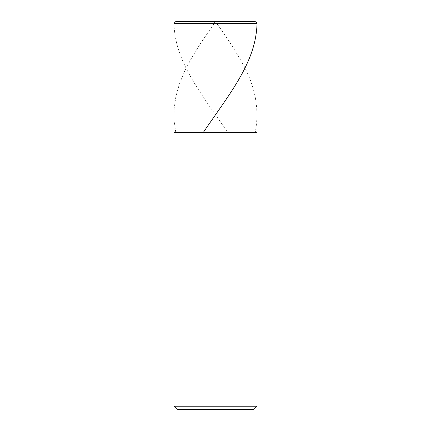 <?xml version="1.0" encoding="UTF-8"?>
<svg xmlns="http://www.w3.org/2000/svg" width="431" height="431" viewBox="0 0 431 431"><rect width="100%" height="100%" fill="white"/><g stroke="black" fill="none" stroke-linecap="round" stroke-linejoin="round"><path stroke-width="0.32" stroke-dasharray="2.15 1.62" d="M215.5 132.376L173.941 132.382L215.5 132.376M175.789 21.55L255.211 21.55L175.789 21.55M257.059 23.398L173.941 23.398L257.059 23.398M215.5 409.45L253.827 409.45L215.5 409.45M173.941 132.376L257.059 132.376L173.941 132.382M257.059 406.217L173.941 406.217L257.059 406.217M215.085 21.55L215.473 21.55L217.757 24.777C226.361 36.732 234.087 48.687 240.94 60.642C255.017 84.557 259.791 108.467 255.249 132.376M214.207 23.398L200.393 43.628L191.617 57.883L184.425 71.681L179.371 84.093L175.891 96.512L174.172 108.467L174.124 120.421L175.751 132.376M215.495 21.55L176.651 21.55C174.738 21.976 173.855 23.048 174 24.777C174.528 36.732 177.405 48.687 182.631 60.642C192.781 84.557 211.573 108.467 227.638 132.376"/><path stroke-width="0.65" d="M255.211 21.55L175.789 21.55L255.211 21.55L257.059 23.398L173.941 23.398L175.789 21.55L173.941 23.398L257.059 23.398L257.059 132.376L173.941 132.376L173.941 23.398L173.941 132.376L257.059 132.376L173.941 132.376L257.059 132.382L173.941 132.376L257.059 132.382L257.059 406.217L173.941 406.217L173.941 132.382L173.941 406.217L177.173 409.45L253.827 409.45L257.059 406.217L173.941 406.217L177.173 409.45L253.827 409.45L257.059 406.217L257.059 23.398L255.211 21.55M215.085 21.55L215.484 21.55M215.505 21.55L254.349 21.55C256.262 21.976 257.145 23.048 257 24.777C256.472 36.732 253.595 48.687 248.369 60.642C238.219 84.557 219.427 108.467 203.362 132.376M215.915 21.55L215.516 21.55L214.207 23.398"/></g></svg>
